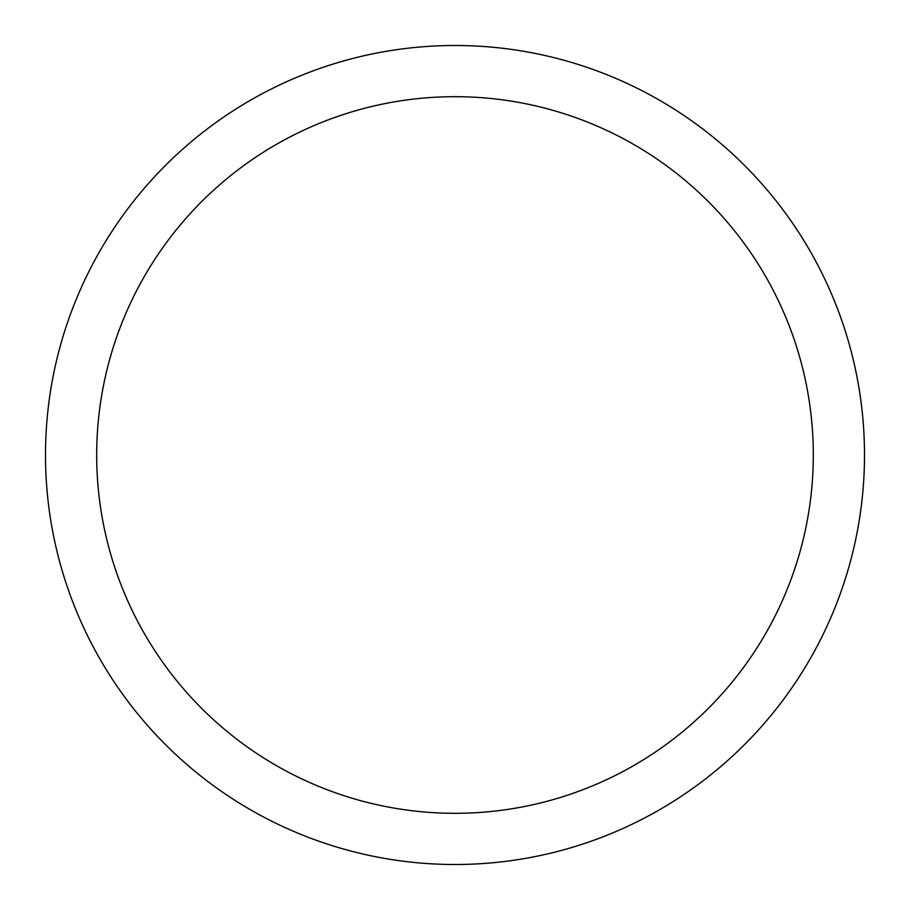 <?xml version="1.0" encoding="UTF-8"?>
<svg xmlns="http://www.w3.org/2000/svg" width="910" height="910" viewBox="0 0 910 910"><rect width="100%" height="100%" fill="white"/><g stroke="black" fill="none" stroke-linecap="round" stroke-linejoin="round"><path stroke-width="1.36" d="M45.5 455A409.5 409.5 0 0 0 455 864.5A409.5 409.5 0 0 0 864.5 455A409.5 409.5 0 0 0 455 45.5A409.5 409.5 0 0 0 45.5 455M813.312 455A358.312 358.312 0 0 1 455 813.312A358.312 358.312 0 0 1 96.688 455A358.312 358.312 0 0 1 455 96.688A358.312 358.312 0 0 1 813.312 455"/></g></svg>
